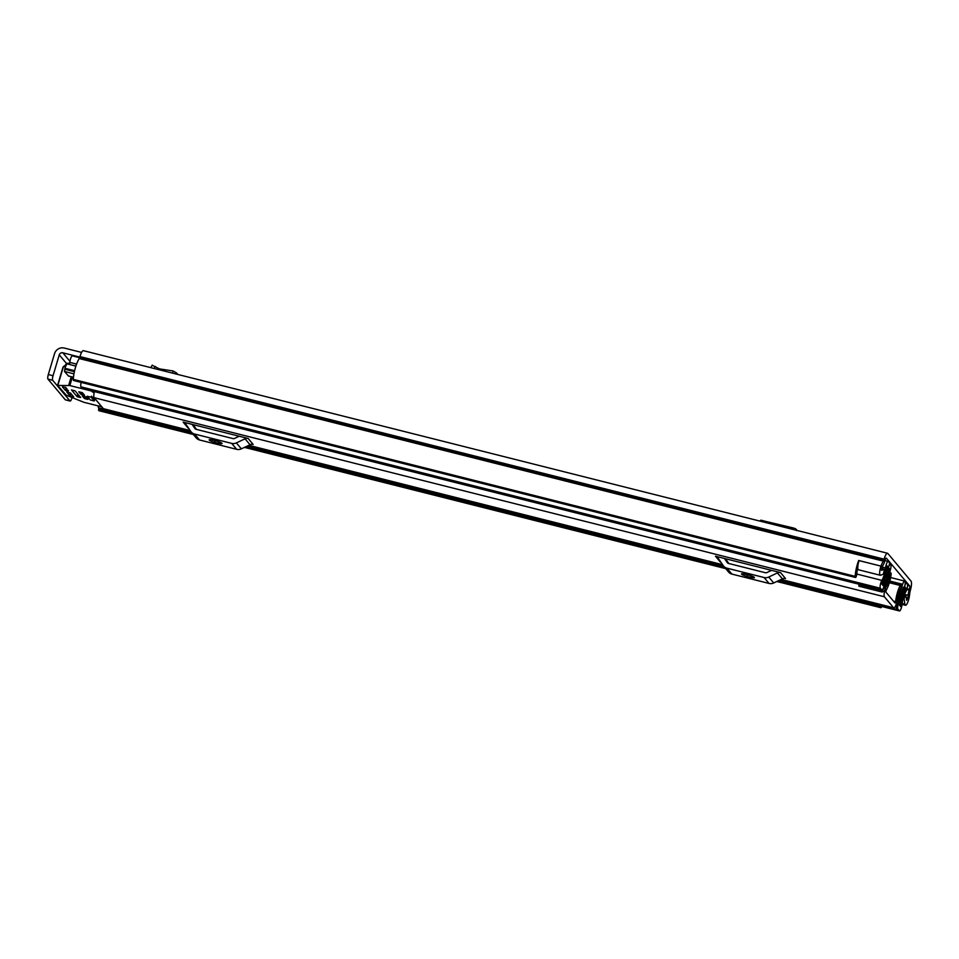 <?xml version="1.0" encoding="UTF-8"?>
<svg xmlns="http://www.w3.org/2000/svg" width="959" height="959" viewBox="0 0 959 959"><rect width="100%" height="100%" fill="white"/><g stroke="black" fill="none" stroke-linecap="round" stroke-linejoin="round"><path stroke-width="1.44" d="M81.611 352.421L64.241 348.045A7.948 7.588 -40 0 0 54.531 353.667L48.31 374.537L53.045 375.736L59.266 354.866L66.579 363.593M880.961 566.146A6.977 1.702 104.1 0 0 880.074 575.1A6.977 1.702 104.1 0 0 880.338 575.28L858.461 569.766A6.977 1.702 104.1 0 1 858.209 569.598A6.977 1.702 104.1 0 1 859.084 560.631L880.925 566.098A14.733 3.584 -75.9 0 1 883.347 561.123L884.078 559.157A7.948 1.93 -75.9 0 1 887.531 553.259A7.948 1.93 -75.9 0 1 887.83 553.451L911.05 581.166A7.948 1.93 -75.9 0 1 910.319 590.48L909.803 592.698A14.733 3.584 -75.9 0 1 908.772 599.327L908.736 599.279A6.977 1.702 104.1 0 1 905.476 605.273A6.977 1.702 104.1 0 1 905.212 605.105A6.977 1.702 104.1 0 1 904.876 604.146L904.061 598.74L905.728 594.664L906.627 600.346L907.753 598.104L906.183 597.709M69.947 361.315L62.814 352.804L79.813 357.084M880.338 575.28A6.977 1.702 104.1 0 0 880.65 575.244L883.419 574.105L884.414 569.238L881.489 570.341L881.944 567.32A9.686 2.362 -75.9 0 1 883.023 565.295A6.977 1.702 104.1 0 0 884.797 561.099L885.037 560.296A2.901 0.707 -75.9 0 1 886.296 558.138A2.901 0.707 -75.9 0 1 886.404 558.21L909.635 585.925A2.901 0.707 -75.9 0 1 909.36 589.329L909.12 590.133A6.977 1.702 104.1 0 0 908.125 595.239A9.686 2.362 -75.9 0 1 907.753 598.104M857.802 567.476A9.686 2.362 104.1 0 0 856.878 574.189L856.195 576.695A2.901 0.707 104.1 0 1 855.464 577.474A2.901 0.707 104.1 0 1 855.356 577.402A2.901 0.707 104.1 0 1 855.188 576.359A14.733 3.584 104.1 0 1 858.689 560.488L880.925 566.098M887.531 553.259L83.421 350.67A7.948 1.93 104.1 0 0 79.969 356.58L79.237 358.546A14.733 3.584 104.1 0 0 73.316 379.38L855.188 576.359M73.711 380.483A2.901 0.707 -75.9 0 1 73.579 380.495A2.901 0.707 -75.9 0 1 73.471 380.423A2.901 0.707 -75.9 0 1 73.316 379.38M880.554 606.184A2.901 0.707 104.1 0 0 880.686 607.622A2.901 0.707 104.1 0 0 880.794 607.694A2.901 0.707 104.1 0 0 881.225 607.419A14.733 3.584 104.1 0 0 881.848 606.508M99.041 410.704A2.901 0.707 -75.9 0 1 98.921 410.716A2.901 0.707 -75.9 0 1 98.801 410.644A2.901 0.707 -75.9 0 1 98.717 408.834L98.825 408.138M62.814 352.804A2.901 2.781 -40 0 0 59.266 354.866M72.033 397.553L71.841 398.165A3.872 0.947 104.1 0 1 70.163 401.042A3.872 0.947 104.1 0 1 70.019 400.946L52.685 380.279L47.95 379.081A3.872 0.947 -75.9 0 1 48.31 374.537M65.596 399.831A3.872 0.947 -75.9 0 1 65.416 399.855A3.872 0.947 -75.9 0 1 65.272 399.759L47.95 379.081M53.045 375.736A3.872 0.947 104.1 0 0 52.685 380.279M903.138 598.5L904.061 598.74M908.125 595.239L905.728 594.664M881.549 568.519L884.414 569.238M793.74 529.62L794.819 528.733L760.859 520.174L759.72 521.061M796.39 530.531C796.941 529.584 795.958 528.733 793.453 528.001L766.613 521.624M794.819 528.733L794.963 529.931M795.203 529.236L795.383 530.039M152.325 365.319L159.578 368.915L159.29 369.79M159.53 369.071L159.194 369.766M159.578 368.903L173.064 370.965L172.608 373.147M173.064 370.965L176.456 372.871L177.331 374.334M893.416 601.077L895.634 601.641L895.047 603.019L885.828 592.015L886.152 590.312A13.27 3.237 -75.9 0 0 891.091 574.609A2.901 0.707 104.1 0 0 890.863 572.883A2.901 0.707 104.1 0 0 890.312 573.338L889.604 575.172A8.235 2.002 -75.9 0 1 886.416 586.237A6.006 1.462 104.1 0 0 884.378 592.123A6.006 1.462 104.1 0 0 884.402 596.774L893.62 607.778A6.006 1.462 104.1 0 0 893.848 607.922A6.006 1.462 104.1 0 0 895.862 605.201A6.006 1.462 104.1 0 0 897.3 599.243A8.235 2.002 -75.9 0 1 900.657 588.358L901.124 586.237A2.901 0.707 104.1 0 0 900.873 584.81A2.901 0.707 104.1 0 0 900.201 585.481L889.317 582.736M94.426 391.608A6.006 1.462 104.1 0 0 94.15 397.685L103.356 408.678A6.006 1.462 104.1 0 0 103.584 408.834L190.29 430.675M720.964 562.322A4.651 4.447 -40 0 0 720.449 562.154L715.474 556.208L780.542 572.607L785.529 578.541A4.651 4.447 -40 0 0 782.412 578.864L773.721 582.964A6.977 6.665 140 0 1 769.046 583.444L731.909 574.093A6.977 6.665 140 0 1 728.528 571.984L723.554 566.05A6.977 6.665 -40 0 0 726.934 568.16L731.909 574.093M188.599 428.193A4.651 4.447 -40 0 0 188.084 428.026L183.109 422.092L239.211 436.225L248.177 438.491L253.152 444.425A4.651 4.447 -40 0 0 250.035 444.748L241.344 448.848A6.977 6.665 140 0 1 236.669 449.327L199.544 439.977A6.977 6.665 140 0 1 196.163 437.867L191.189 431.922A6.977 6.665 -40 0 0 194.569 434.031L199.544 439.977M895.634 601.641A13.27 3.237 -75.9 0 1 900.201 585.481M771.587 570.353L766.78 572.619A1.942 1.846 -40 0 1 765.486 572.751L728.361 563.389A1.942 1.846 -40 0 1 727.318 562.669L724.441 558.474M728.792 563.508L727.09 561.015A9.686 9.254 -40 0 0 726.574 560.32L725.172 558.653M745.251 574.237A4.843 0.815 -163.4 0 0 741.523 573.962A4.843 0.815 -163.4 0 0 747.085 576.443L750.729 577.354A4.843 0.815 -163.4 0 0 754.457 577.642A4.843 0.815 -163.4 0 0 748.895 575.16L745.251 574.237M715.474 556.208A4.651 4.447 140 0 1 717.979 557.946L723.182 565.546A6.977 6.665 -40 0 0 723.554 566.05M769.046 583.444L764.071 577.51L726.934 568.16M764.071 577.51A6.977 6.665 -40 0 0 768.746 577.03L773.721 582.964M782.412 578.864L777.425 572.931L768.746 577.03M777.425 572.931A4.651 4.447 140 0 1 780.542 572.607M239.211 436.225L234.416 438.491A1.942 1.846 -40 0 1 233.109 438.623L195.984 429.272A1.942 1.846 -40 0 1 194.941 428.553L192.064 424.346M196.427 429.38L194.725 426.887A9.686 9.254 -40 0 0 194.197 426.204L192.807 424.537M212.874 440.121A4.843 0.815 -163.4 0 0 209.158 439.833A4.843 0.815 -163.4 0 0 214.72 442.315L218.364 443.238A4.843 0.815 -163.4 0 0 222.08 443.526A4.843 0.815 -163.4 0 0 216.518 441.044L212.874 440.121M183.109 422.092A4.651 4.447 140 0 1 185.614 423.83L190.805 431.43A6.977 6.665 -40 0 0 191.189 431.922M236.669 449.327L231.694 443.382L194.569 434.031M231.694 443.382A6.977 6.665 -40 0 0 236.37 442.902L241.344 448.848M250.035 444.748L245.06 438.802L236.37 442.902M245.06 438.802A4.651 4.447 140 0 1 248.177 438.491M886.907 566.793L888.525 567.189L889.724 563.173L888.334 561.495A4.459 1.091 104.1 0 0 888.166 561.387A4.459 1.091 104.1 0 0 886.655 563.448A4.459 1.091 104.1 0 0 885.589 567.908A9.494 2.314 -75.9 0 1 881.872 580.375A4.459 1.091 104.1 0 0 880.338 584.738A4.459 1.091 104.1 0 0 880.362 588.227L881.741 589.881A4.459 1.091 104.1 0 0 881.908 590.001A4.459 1.091 104.1 0 0 883.431 587.891A4.459 1.091 104.1 0 0 884.486 583.372A8.044 1.954 -75.9 0 1 887.722 572.535A4.459 1.091 104.1 0 0 888.873 569.826L889.389 568.387M888.525 567.189L887.003 565.81A13.762 3.356 -75.9 0 1 881.621 583.863L883.059 585.577A12.311 2.997 -75.9 0 1 888.01 568.975L888.334 567.956A5.035 1.223 -75.9 0 1 890.515 564.216A5.035 1.223 -75.9 0 1 890.707 564.336L890.767 564.407A4.843 1.175 104.1 0 1 890.431 569.682L885.589 587.328A5.227 1.271 104.1 0 1 884.126 590.9L882.196 592.051L882.316 590.564L884.678 586.704L889.568 568.435M895.071 606.855L896.209 607.143L896.749 609.421L897.348 608.509L897.924 602.516L903.354 587.112A4.459 1.091 104.1 0 0 902.707 590.42A8.044 1.954 -75.9 0 1 899.482 601.269A4.459 1.091 104.1 0 0 897.912 605.632A4.459 1.091 104.1 0 0 897.924 609.193L899.302 610.835A4.459 1.091 104.1 0 0 899.47 610.955A4.459 1.091 104.1 0 0 900.981 608.893A4.459 1.091 104.1 0 0 902.035 604.434A9.494 2.314 -75.9 0 1 905.752 591.967A4.459 1.091 104.1 0 0 907.286 587.603A4.459 1.091 104.1 0 0 907.274 584.103L905.871 582.437L904.637 586.452M897.025 601.149L902.671 584.283A4.843 1.175 104.1 0 1 904.661 581.082A4.843 1.175 104.1 0 1 904.84 581.202L904.888 581.262A5.035 1.223 -75.9 0 1 904.433 587.172L904.133 588.227A12.311 2.997 -75.9 0 1 899.194 604.817L900.621 606.532A13.762 3.356 -75.9 0 1 906.003 588.478L904.673 586.464M72.548 355.981A4.459 1.091 104.1 0 0 72.381 355.873A4.459 1.091 104.1 0 0 70.882 357.923A4.459 1.091 104.1 0 0 69.815 362.382A9.494 2.314 -75.9 0 1 69.551 364.492M82.738 388.587A4.459 1.091 -75.9 0 1 82.534 388.611A4.459 1.091 -75.9 0 1 82.366 388.491L80.988 386.849A4.459 1.091 -75.9 0 1 81.179 382.401M100.299 409.541A4.459 1.091 -75.9 0 1 100.096 409.565A4.459 1.091 -75.9 0 1 99.928 409.457L98.549 407.803A4.459 1.091 -75.9 0 1 98.309 405.921M68.413 375.976L64.529 371.481L64.972 368.292A5.814 1.415 -75.9 0 1 67.502 363.976L75.893 366.086M905.176 582.257L905.871 582.437M897.216 601.197A5.227 1.271 104.1 0 0 896.341 605.465L896.209 607.143M896.749 609.421L873.421 603.547L873.229 602.731M882.196 592.051L858.868 586.177L858.976 584.678L882.316 590.564M94.282 400.97L91.153 397.23L87.137 396.223L90.278 399.963L94.282 400.97L94.617 399.855M70.762 393.382L70.067 395.731L72.261 396.63L73.687 396.858L70.451 393.01L66.806 392.087L69.671 395.504L70.427 392.974M101.786 406.808L83.853 402.289L66.207 395.168L57.612 385.41L69.851 385.566L90.961 390.888L94.126 392.95M66.998 388.886L66.435 390.781L68.257 391.236L68.437 390.613M68.257 391.236L65.751 387.4L62.455 386.873L65.332 390.337L66.087 387.796M85.986 396.966L85.423 398.86L87.988 399.376L85.95 396.918L82.282 395.947L84.332 398.417L84.907 396.475M82.486 392.782L81.923 394.688L84.488 395.204L82.438 392.734L78.782 391.763L80.832 394.233L81.407 392.303M78.698 395.132L78.135 397.026L80.688 397.494L75.15 390.9L71.493 389.929L77.044 396.582L77.787 394.041M57.888 385.23L63.498 366.386L62.838 367.86L66.914 363.293L69.719 363.329M66.435 390.781L65.332 390.337M85.423 398.86L84.332 398.417M81.923 394.688L80.832 394.233M78.135 397.026L77.044 396.582M94.761 399.891L91.477 396.163M907.538 585.398L909.635 585.925M902.143 603.463L904.876 604.146M906.794 589.557L909.12 590.133M907.034 588.742L909.36 589.329M79.237 358.546L883.347 561.123M79.729 357.383L883.838 559.96M79.969 356.58L884.078 559.157M98.717 408.834L99.604 409.061M65.272 399.759L70.019 400.946M155.31 366.494L154.087 368.484M94.15 397.685L884.402 596.774M103.356 408.678L190.218 430.567M248.813 445.324L722.583 564.683M781.177 579.44L893.62 607.778M888.969 575.004L889.604 575.172M890.312 573.338L889.484 573.134M889.329 573.698L889.988 573.866M725.1 558.641L727.09 561.015M747.085 576.443L747.564 574.825M750.729 577.354L751.185 575.844M192.735 424.513L194.725 426.887M214.72 442.315L215.2 440.708M218.364 443.238L218.82 441.727M69.815 362.382L76.588 364.096M882.076 567.021L885.589 567.908M856.878 574.069L881.872 580.375M884.678 586.704L883.898 586.512M889.808 581.046L902.671 584.283M80.988 386.849L880.362 588.227M82.366 388.491L881.741 589.881M99.928 409.457L191.74 432.581M246.547 446.391L724.105 566.697M778.924 580.507L899.302 610.835M98.549 407.803L190.493 430.963M248.345 445.539L722.858 565.091M780.722 579.668L873.289 602.983M897.049 608.965L897.924 609.193M898.415 600.993L899.482 601.269M901.892 590.217L902.707 590.42M886.667 568.639L888.01 568.975M886.679 568.519L888.058 568.867M886.811 567.572L888.334 567.956M904.181 588.011L906.003 588.478M904.277 587.687L906.075 588.131M883.683 587.196L884.402 587.376M68.257 375.928L73.471 377.247L68.329 375.988M73.951 373.854L64.529 371.481M64.709 369.215L74.394 371.648M64.972 368.292L74.598 370.725M72.261 396.63L72.584 395.54M71.242 376.719L68.664 385.374M69.851 385.566L72.404 377.007M87.245 399.328L87.437 398.692M83.745 395.144L83.936 394.509M79.957 397.482L80.148 396.858M65.416 399.855L70.163 401.042M902.047 604.41L905.476 605.273M73.579 380.495L855.464 577.474M98.921 410.716L193.346 434.511M244.449 447.385L725.723 568.627M776.814 581.502L880.794 607.694M152.253 365.139L150.719 367.633M177.775 374.442L176.456 372.871M889.64 572.571L890.863 572.883M889.544 581.969L900.873 584.81M248.681 445.384L722.666 564.803M781.046 579.512L893.848 607.922M72.381 355.873L79.621 357.695M884.953 560.583L888.166 561.387M82.534 388.611L881.908 590.001M100.096 409.565L191.812 432.665M246.451 446.438L724.177 566.793M778.828 580.555L899.47 610.955M889.496 563.952L890.515 564.216M904.661 581.082L890.611 577.546M57.576 385.314L62.946 367.309"/></g></svg>
